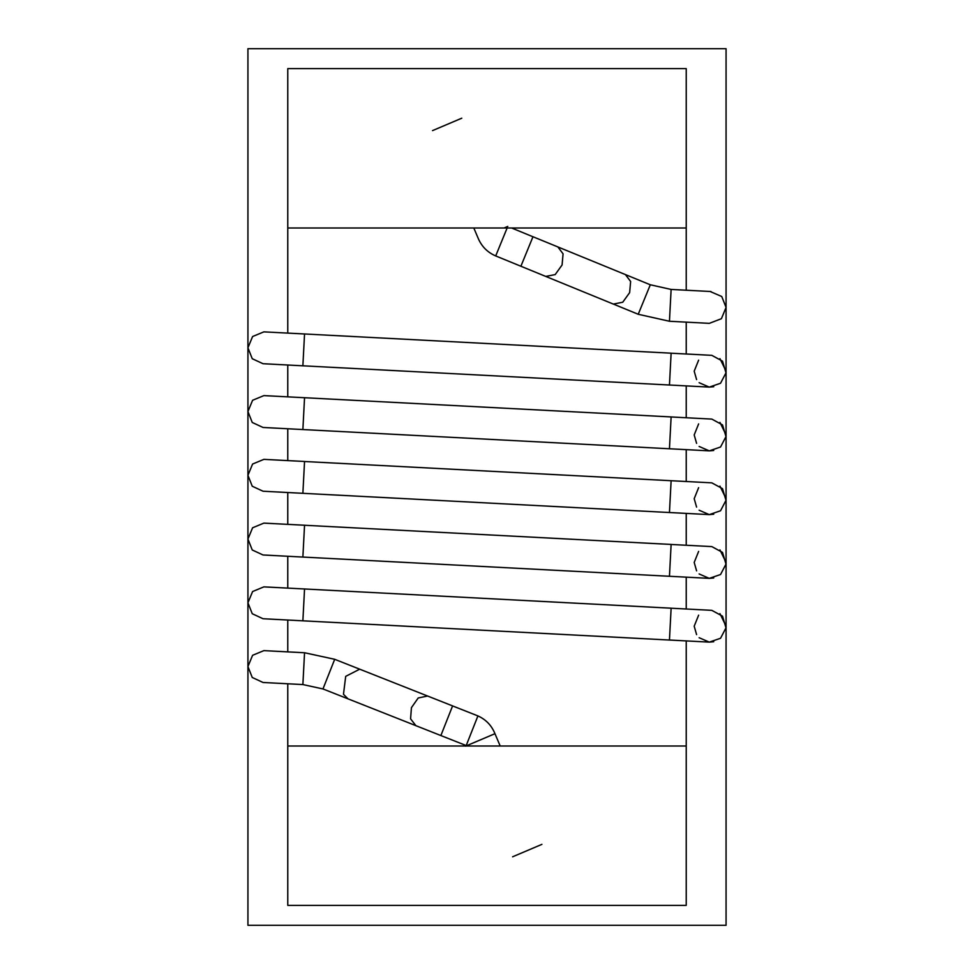 <?xml version="1.0" encoding="UTF-8"?>
<svg xmlns="http://www.w3.org/2000/svg" width="974" height="974" viewBox="0 0 974 974"><rect width="100%" height="100%" fill="white"/><g stroke="black" fill="none" stroke-linecap="round" stroke-linejoin="round"><path stroke-width="1.46" d="M710.971 291.518L671.123 289.436L669.455 321.237L671.123 289.448L650.315 284.773L638.238 314.249L650.303 284.785L625.418 274.583L630.628 281.486L629.642 292.626L622.739 302.232L613.352 304.083L638.238 314.273L669.455 321.262L709.303 323.356L721.405 318.705L726.068 307.431L721.746 296.51L710.131 291.494M334.691 659.325L322.978 688.922L334.691 659.301L304.545 652.738L302.877 684.552L304.545 652.763L263.869 650.632L252.595 655.295L247.932 666.569L252.254 677.478L263.029 682.482L302.877 684.564L322.978 688.947L466.193 745.56L465.633 746.145M304.545 333.997L302.877 365.786L304.545 333.972L263.869 331.866L252.595 336.529L247.932 347.803L247.932 48.7L726.068 48.7L726.068 925.3L247.932 925.3L247.932 602.809L252.254 613.73L263.029 618.734L709.303 642.122L713.723 641.732M726.068 626.197L719.944 613.632M698.626 615.178L694.194 626.197L696.593 634.61M699.113 637.714L709.255 642.11M726.068 562.448L719.944 549.884M698.626 551.418L694.194 562.448L696.593 570.849M699.113 573.954L709.255 578.361M304.545 333.972L671.123 353.185L669.455 384.998L671.123 353.209L711.799 355.34L722.525 361.159L725.983 372.859L720.541 383.257L709.303 387.104L302.877 365.81L263.029 363.716L252.254 358.724L247.932 347.803L247.932 539.06L252.595 527.786L263.869 523.123L304.545 525.23L302.877 557.043L304.545 525.254L671.123 544.442L669.455 576.255L671.123 544.466L711.799 546.597L722.525 552.416L725.983 564.116L720.541 574.526L709.303 578.361L713.723 577.972M726.068 498.688L719.944 486.123M698.626 487.67L694.194 498.688L696.593 507.101M699.113 510.206L709.255 514.613M709.303 514.613L263.029 491.225L252.254 486.233L247.932 475.312L252.595 464.038L263.869 459.363L304.545 461.481L302.877 493.294L304.545 461.506L711.799 482.848L722.525 488.668L725.983 500.356L720.541 510.766L709.303 514.613L713.723 514.223M726.068 434.94L719.944 422.375M698.626 423.921L694.194 434.94L696.593 443.353M699.113 446.457L709.255 450.852M304.545 397.745L302.877 429.534L304.545 397.721L671.123 416.933L669.455 448.746L671.123 416.957L711.799 419.088L722.525 424.908L725.983 436.608L720.541 447.017L709.303 450.852L713.723 450.475M726.068 371.191L719.944 358.627M698.626 360.161L694.194 371.191L696.593 379.592M699.113 382.697L709.255 387.104M709.303 387.104L713.723 386.715M709.303 578.361L263.029 554.973L252.254 549.981L247.932 539.06L247.932 602.809L252.595 591.547L263.869 586.872L304.545 588.978L302.877 620.791L304.545 589.002M432.529 130.613L461.786 118.195L432.529 130.613M686.232 640.904L686.232 745.999L287.768 745.999L287.768 683.772M287.768 651.862L287.768 620.024M287.768 588.101L287.768 556.276M287.768 524.353L287.768 492.515M287.768 460.605L287.768 428.767M287.768 396.844L287.768 365.019M287.768 333.096L287.768 228.001L686.232 228.001L686.232 290.228M686.232 608.981L686.232 577.156M686.232 545.233L686.232 513.395M686.232 481.485L686.232 449.647M686.232 417.724L686.232 385.899M686.232 353.976L686.232 322.138M304.545 588.978L671.123 608.19L669.455 640.003L671.123 608.214L711.799 610.345L722.525 616.165L725.983 627.865L720.541 638.274L709.303 642.122M304.545 397.721L263.869 395.614L252.595 400.277L247.932 411.552L252.254 422.473L263.029 427.464L709.303 450.852M541.909 844.361L512.616 856.791L541.909 844.361M494.938 733.702L465.645 746.133L494.962 733.69L500.186 745.999M477.905 715.927L466.205 745.536L477.917 715.914C485.965 719.567 491.639 725.496 494.962 733.69M287.768 745.999L287.768 905.382L686.232 905.382L686.232 745.999M686.232 228.001L686.232 68.618L287.768 68.618L287.768 228.001M507.771 226.431L504.057 228.001M473.814 228.001L478.429 238.886C481.972 246.812 487.731 252.497 495.705 255.931L507.125 228.001M671.123 480.706L669.455 512.494L671.123 480.693M613.352 304.083L545.781 276.433L555.18 274.583L562.083 264.977L563.069 253.837L557.859 246.933L532.973 236.743L520.907 266.219L532.961 236.767L511.63 228.001M334.691 659.301L452.593 705.906L440.881 735.528L452.581 705.919L477.917 715.914M427.586 696.02L418.211 697.981L411.43 707.672L410.578 718.824L415.874 725.667M359.698 669.187L345.697 676.358L343.481 694.279L347.986 698.833M545.781 276.433L495.705 255.931M625.418 274.583L557.859 246.933"/></g></svg>
